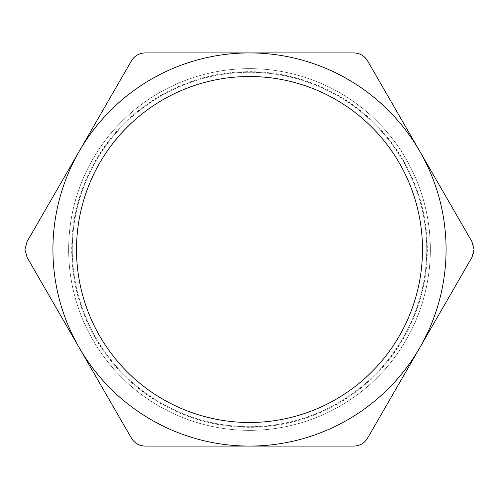 <?xml version="1.0" encoding="UTF-8"?>
<svg xmlns="http://www.w3.org/2000/svg" width="499" height="499" viewBox="0 0 499 499"><rect width="100%" height="100%" fill="white"/><g stroke="black" fill="none" stroke-linecap="round" stroke-linejoin="round"><path stroke-width="0.37" stroke-dasharray="2.5 1.87" d="M430.35 249.5A180.85 180.85 0 0 1 249.5 430.35A180.85 180.85 0 0 1 68.65 249.5A180.85 180.85 0 0 1 249.5 68.65A180.85 180.85 0 0 1 430.35 249.5A180.85 180.85 0 0 1 249.5 430.35A180.85 180.85 0 0 1 68.65 249.5A180.85 180.85 0 0 1 249.5 68.65A180.85 180.85 0 0 1 430.35 249.5A180.85 180.85 0 0 1 249.5 430.35A180.85 180.85 0 0 1 68.65 249.5A180.85 180.85 0 0 1 249.5 68.65A180.85 180.85 0 0 1 430.35 249.5A180.85 180.85 0 0 1 249.5 430.35A180.85 180.85 0 0 1 68.65 249.5A180.85 180.85 0 0 1 249.5 68.65A180.85 180.85 0 0 1 430.35 249.5A180.85 180.85 0 0 1 249.5 430.35A180.85 180.85 0 0 1 68.65 249.5A180.85 180.85 0 0 1 249.5 68.65A180.85 180.85 0 0 1 430.35 249.5A180.85 180.85 0 0 1 249.5 430.35A180.85 180.85 0 0 1 68.65 249.5A180.85 180.85 0 0 1 249.5 68.65A180.85 180.85 0 0 1 430.35 249.5A180.85 180.85 0 0 1 249.5 430.35A180.85 180.85 0 0 1 68.65 249.5A180.85 180.85 0 0 1 249.5 68.65A180.85 180.85 0 0 1 430.35 249.5A180.85 180.85 0 0 1 249.5 430.35A180.85 180.85 0 0 1 68.65 249.5A180.85 180.85 0 0 1 249.5 68.65A180.85 180.85 0 0 1 430.35 249.5A180.85 180.85 0 0 1 249.5 430.35A180.85 180.85 0 0 1 68.65 249.5A180.85 180.85 0 0 1 249.5 68.65A180.85 180.85 0 0 1 430.35 249.5A180.85 180.85 0 0 1 249.5 430.35A180.85 180.85 0 0 1 68.65 249.5A180.85 180.85 0 0 1 249.5 68.65A180.85 180.85 0 0 1 430.35 249.5A180.85 180.85 0 0 1 249.5 430.35A180.85 180.85 0 0 1 68.65 249.5A180.85 180.85 0 0 1 249.5 68.65A180.85 180.85 0 0 1 430.35 249.5A180.85 180.85 0 0 1 249.5 430.35A180.85 180.85 0 0 1 68.65 249.5A180.85 180.85 0 0 1 249.5 68.65A180.85 180.85 0 0 1 430.35 249.5A180.85 180.85 0 0 1 249.5 430.35A180.85 180.85 0 0 1 68.65 249.5A180.85 180.85 0 0 1 249.5 68.65A180.85 180.85 0 0 1 430.35 249.5A180.85 180.85 0 0 1 249.5 430.35A180.85 180.85 0 0 1 68.65 249.5A180.85 180.85 0 0 1 249.5 68.65A180.85 180.85 0 0 1 430.35 249.5A180.85 180.85 0 0 1 249.5 430.35A180.85 180.85 0 0 1 68.65 249.5A180.85 180.85 0 0 1 249.5 68.65A180.85 180.85 0 0 1 430.35 249.5A180.85 180.85 0 0 1 249.5 430.35A180.85 180.85 0 0 1 68.65 249.5A180.85 180.85 0 0 1 249.5 68.65A180.85 180.85 0 0 1 430.35 249.5A180.85 180.85 0 0 1 249.5 430.35A180.85 180.85 0 0 1 68.65 249.5A180.85 180.85 0 0 1 249.5 68.65A180.85 180.85 0 0 1 430.35 249.5M427.312 249.5A177.812 177.812 0 0 1 249.5 427.312A177.812 177.812 0 0 1 71.688 249.5A177.812 177.812 0 0 1 249.5 71.688A177.812 177.812 0 0 1 427.312 249.5M426.714 249.5A177.214 177.214 0 0 1 249.5 426.714A177.214 177.214 0 0 1 72.286 249.5A177.214 177.214 0 0 1 249.5 72.286A177.214 177.214 0 0 1 426.714 249.5A177.214 177.214 0 0 1 249.5 426.714A177.214 177.214 0 0 1 72.286 249.5A177.214 177.214 0 0 1 249.5 72.286A177.214 177.214 0 0 1 426.714 249.5A177.214 177.214 0 0 1 249.5 426.714A177.214 177.214 0 0 1 72.286 249.5A177.214 177.214 0 0 1 249.5 72.286A177.214 177.214 0 0 1 426.714 249.5A177.214 177.214 0 0 1 249.5 426.714A177.214 177.214 0 0 1 72.286 249.5A177.214 177.214 0 0 1 249.5 72.286A177.214 177.214 0 0 1 426.714 249.5A177.214 177.214 0 0 1 249.5 426.714A177.214 177.214 0 0 1 72.286 249.5A177.214 177.214 0 0 1 249.5 72.286A177.214 177.214 0 0 1 426.714 249.5A177.214 177.214 0 0 1 249.5 426.714A177.214 177.214 0 0 1 72.286 249.5A177.214 177.214 0 0 1 249.5 72.286A177.214 177.214 0 0 1 426.714 249.5A177.214 177.214 0 0 1 249.5 426.714A177.214 177.214 0 0 1 72.286 249.5A177.214 177.214 0 0 1 249.5 72.286A177.214 177.214 0 0 1 426.714 249.5A177.214 177.214 0 0 1 249.5 426.714A177.214 177.214 0 0 1 72.286 249.5A177.214 177.214 0 0 1 249.5 72.286A177.214 177.214 0 0 1 426.714 249.5A177.214 177.214 0 0 1 249.5 426.714A177.214 177.214 0 0 1 72.286 249.5A177.214 177.214 0 0 1 249.5 72.286A177.214 177.214 0 0 1 426.714 249.5A177.214 177.214 0 0 1 249.5 426.714A177.214 177.214 0 0 1 72.286 249.5A177.214 177.214 0 0 1 249.5 72.286A177.214 177.214 0 0 1 426.714 249.5A177.214 177.214 0 0 1 249.5 426.714A177.214 177.214 0 0 1 72.286 249.5A177.214 177.214 0 0 1 249.5 72.286A177.214 177.214 0 0 1 426.714 249.5A177.214 177.214 0 0 1 249.5 426.714A177.214 177.214 0 0 1 72.286 249.5A177.214 177.214 0 0 1 249.5 72.286A177.214 177.214 0 0 1 426.714 249.5A177.214 177.214 0 0 1 249.5 426.714A177.214 177.214 0 0 1 72.286 249.5A177.214 177.214 0 0 1 249.5 72.286A177.214 177.214 0 0 1 426.714 249.5A177.214 177.214 0 0 1 249.5 426.714A177.214 177.214 0 0 1 72.286 249.5A177.214 177.214 0 0 1 249.5 72.286A177.214 177.214 0 0 1 426.714 249.5A177.214 177.214 0 0 1 249.5 426.714A177.214 177.214 0 0 1 72.286 249.5A177.214 177.214 0 0 1 249.5 72.286A177.214 177.214 0 0 1 426.714 249.5A177.214 177.214 0 0 1 249.5 426.714A177.214 177.214 0 0 1 72.286 249.5A177.214 177.214 0 0 1 249.5 72.286A177.214 177.214 0 0 1 426.714 249.5M52.925 249.5A196.575 196.575 0 0 1 79.26 151.216L131.468 60.791C134.618 55.745 139.159 53.119 145.09 52.925L353.91 52.925C359.86 53.131 364.401 55.751 367.532 60.791L471.942 241.635C474.742 246.886 474.742 252.132 471.942 257.365L367.532 438.209C364.382 443.255 359.841 445.881 353.91 446.075L145.09 446.075C139.14 445.869 134.599 443.249 131.468 438.209L27.058 257.365L24.95 249.5L27.058 241.635L79.26 151.216A196.575 196.575 0 0 1 419.74 151.216A196.575 196.575 0 0 1 249.5 446.075A196.575 196.575 0 0 1 52.925 249.5"/><path stroke-width="0.75" d="M422.485 249.5A172.985 172.985 0 0 1 249.5 422.485A172.985 172.985 0 0 1 76.515 249.5A172.985 172.985 0 0 1 249.5 76.515A172.985 172.985 0 0 1 422.485 249.5M446.075 249.5A196.575 196.575 0 0 0 419.74 151.216L367.532 60.791C364.382 55.745 359.841 53.119 353.91 52.925L145.09 52.925C139.14 53.131 134.599 55.751 131.468 60.791L27.058 241.635L24.95 249.5L27.058 257.365L131.468 438.209C134.618 443.255 139.159 445.881 145.09 446.075L353.91 446.075C359.86 445.869 364.401 443.249 367.532 438.209L471.942 257.365L474.05 249.5L471.942 241.635L419.74 151.216A196.575 196.575 0 0 0 79.26 151.216A196.575 196.575 0 0 0 249.5 446.075A196.575 196.575 0 0 0 446.075 249.5"/></g></svg>
